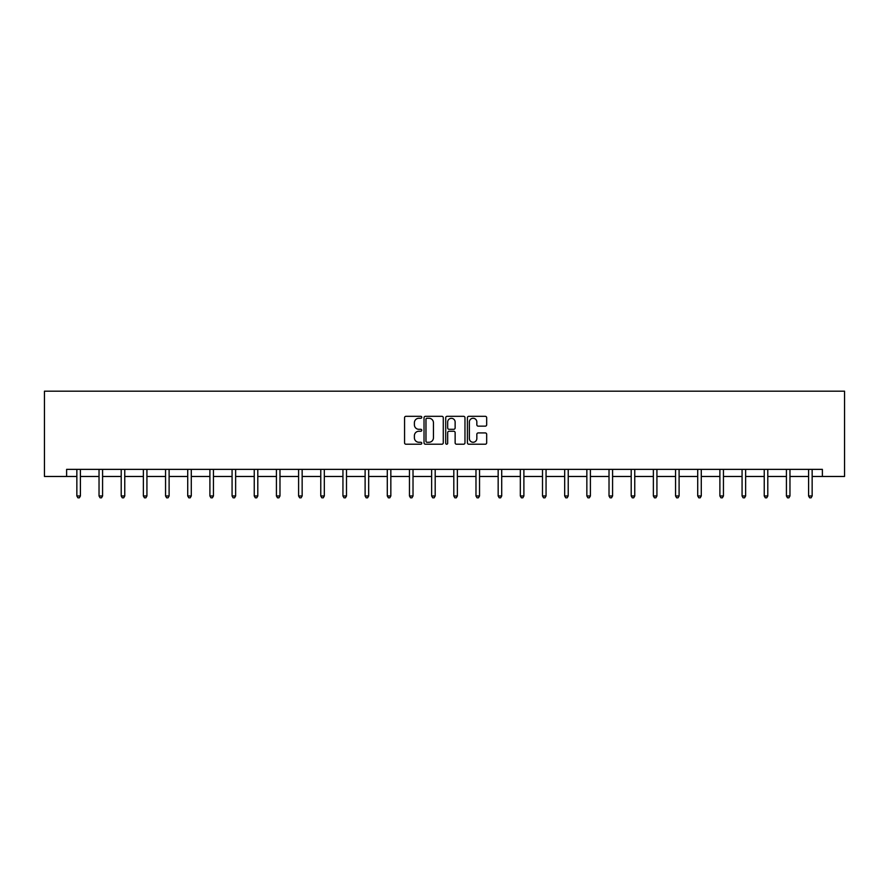 <?xml version="1.0" encoding="UTF-8"?>
<svg xmlns="http://www.w3.org/2000/svg" width="889" height="889" viewBox="0 0 889 889"><rect width="100%" height="100%" fill="white"/><g stroke="black" fill="none" stroke-linecap="round" stroke-linejoin="round"><path stroke-width="1.33" d="M421.764 417.297A0.978 0.978 0 0 0 420.786 416.319L405.962 416.319A1.4 1.4 0 0 0 404.562 417.719L404.562 442.833A1.4 1.4 0 0 0 405.962 444.222L420.786 444.222A0.978 0.978 0 0 0 421.764 443.244A0.978 0.978 0 0 0 420.786 442.266L418.863 442.266A4.467 4.467 0 0 1 414.396 437.81L414.396 435.71A4.467 4.467 0 0 1 418.863 431.254L420.786 431.254A0.978 0.978 0 0 0 421.764 430.276A0.978 0.978 0 0 0 420.786 429.298L418.863 429.298A4.467 4.467 0 0 1 414.396 424.831L414.396 422.742A4.467 4.467 0 0 1 418.863 418.274L420.786 418.274A0.978 0.978 0 0 0 421.764 417.297M485.272 426.153A1.4 1.4 0 0 0 486.672 424.764L486.672 417.719A1.4 1.4 0 0 0 485.272 416.319L468.814 416.319A1.4 1.4 0 0 0 467.414 417.719L467.414 442.833A1.4 1.4 0 0 0 468.814 444.222L485.272 444.222A1.4 1.4 0 0 0 486.672 442.833L486.672 434.321A1.4 1.4 0 0 0 485.272 432.921L478.226 432.921A1.4 1.4 0 0 0 476.837 434.321L476.837 438.544A3.734 3.734 0 0 1 473.104 442.266A3.734 3.734 0 0 1 469.37 438.544L469.37 422.008A3.734 3.734 0 0 1 473.104 418.274A3.734 3.734 0 0 1 476.837 422.008L476.837 424.764A1.4 1.4 0 0 0 478.226 426.153L485.272 426.153M66.619 476.471L66.619 469.359L822.381 469.359L822.381 476.471L844.55 476.471L844.55 391.182L44.45 391.182L44.45 476.471L76.854 476.471M443.278 417.719A1.4 1.4 0 0 0 441.889 416.319L425.42 416.319A1.4 1.4 0 0 0 424.031 417.719L424.031 442.833A1.4 1.4 0 0 0 425.42 444.222L441.889 444.222A1.4 1.4 0 0 0 443.278 442.833L443.278 417.719M447.111 416.319L463.58 416.319A1.4 1.4 0 0 1 464.969 417.719L464.969 442.833A1.4 1.4 0 0 1 463.58 444.222L456.535 444.222A1.4 1.4 0 0 1 455.135 442.833L455.135 432.643A1.4 1.4 0 0 0 453.746 431.254L449.067 431.254A1.4 1.4 0 0 0 447.678 432.643L447.678 443.244A0.978 0.978 0 0 1 446.7 444.222A0.978 0.978 0 0 1 445.722 443.244L445.722 417.719A1.4 1.4 0 0 1 447.111 416.319M80.41 476.471L99.035 476.471M102.579 476.471L121.204 476.471M124.76 476.471L143.373 476.471M146.929 476.471L165.554 476.471M169.11 476.471L187.723 476.471M191.279 476.471L209.904 476.471M213.449 476.471L232.073 476.471M235.629 476.471L254.243 476.471M257.799 476.471L276.423 476.471M279.979 476.471L298.593 476.471M302.149 476.471L320.773 476.471M324.318 476.471L342.943 476.471M346.499 476.471L365.112 476.471M368.668 476.471L387.293 476.471M390.838 476.471L409.462 476.471M413.018 476.471L431.632 476.471M435.188 476.471L453.812 476.471M457.368 476.471L475.982 476.471M479.538 476.471L498.162 476.471M501.707 476.471L520.332 476.471M523.888 476.471L542.501 476.471M546.057 476.471L564.682 476.471M568.227 476.471L586.851 476.471M590.407 476.471L609.021 476.471M612.577 476.471L631.201 476.471M634.757 476.471L653.371 476.471M656.927 476.471L675.551 476.471M679.096 476.471L697.721 476.471M701.277 476.471L719.89 476.471M723.446 476.471L742.071 476.471M745.627 476.471L764.24 476.471M767.796 476.471L786.421 476.471M789.965 476.471L808.59 476.471M812.146 476.471L822.381 476.471M426.953 418.274A0.978 0.978 0 0 0 425.975 419.252L425.975 441.288A0.978 0.978 0 0 0 426.953 442.266L428.976 442.266A4.467 4.467 0 0 0 433.443 437.81L433.443 422.742A4.467 4.467 0 0 0 428.976 418.274L426.953 418.274M455.135 422.075A3.734 3.734 0 0 0 451.401 418.341A3.734 3.734 0 0 0 447.678 422.075L447.678 427.898A1.4 1.4 0 0 0 449.067 429.298L453.746 429.298A1.4 1.4 0 0 0 455.135 427.898L455.135 422.075M80.599 469.359L80.51 469.57A1.422 1.422 0 0 0 80.41 470.103L80.41 495.973L76.854 495.973L76.854 470.103A1.422 1.422 0 0 0 76.754 469.57L76.676 469.359M80.41 495.973L79.343 497.818L77.921 497.818L76.854 495.973M102.768 469.359L102.691 469.57A1.422 1.422 0 0 0 102.579 470.103L102.579 495.973L99.035 495.973L99.035 470.103A1.422 1.422 0 0 0 98.923 469.57L98.846 469.359M102.579 495.973L101.524 497.818L100.101 497.818L99.035 495.973M124.949 469.359L124.86 469.57A1.422 1.422 0 0 0 124.76 470.103L124.76 495.973L121.204 495.973L121.204 470.103A1.422 1.422 0 0 0 121.104 469.57L121.015 469.359M124.76 495.973L123.693 497.818L122.271 497.818L121.204 495.973M147.118 469.359L147.029 469.57A1.422 1.422 0 0 0 146.929 470.103L146.929 495.973L143.373 495.973L143.373 470.103A1.422 1.422 0 0 0 143.273 469.57L143.196 469.359M146.929 495.973L145.863 497.818L144.44 497.818L143.373 495.973M169.288 469.359L169.21 469.57A1.422 1.422 0 0 0 169.11 470.103L169.11 495.973L165.554 495.973L165.554 470.103A1.422 1.422 0 0 0 165.454 469.57L165.365 469.359M169.11 495.973L168.043 497.818L166.621 497.818L165.554 495.973M191.468 469.359L191.379 469.57A1.422 1.422 0 0 0 191.279 470.103L191.279 495.973L187.723 495.973L187.723 470.103A1.422 1.422 0 0 0 187.623 469.57L187.535 469.359M191.279 495.973L190.213 497.818L188.79 497.818L187.723 495.973M213.638 469.359L213.56 469.57A1.422 1.422 0 0 0 213.449 470.103L213.449 495.973L209.904 495.973L209.904 470.103A1.422 1.422 0 0 0 209.793 469.57L209.715 469.359M213.449 495.973L212.382 497.818L210.971 497.818L209.904 495.973M235.818 469.359L235.729 469.57A1.422 1.422 0 0 0 235.629 470.103L235.629 495.973L232.073 495.973L232.073 470.103A1.422 1.422 0 0 0 231.973 469.57L231.885 469.359M235.629 495.973L234.563 497.818L233.14 497.818L232.073 495.973M257.988 469.359L257.899 469.57A1.422 1.422 0 0 0 257.799 470.103L257.799 495.973L254.243 495.973L254.243 470.103A1.422 1.422 0 0 0 254.143 469.57L254.065 469.359M257.799 495.973L256.732 497.818L255.31 497.818L254.243 495.973M280.157 469.359L280.079 469.57A1.422 1.422 0 0 0 279.979 470.103L279.979 495.973L276.423 495.973L276.423 470.103A1.422 1.422 0 0 0 276.323 469.57L276.235 469.359M279.979 495.973L278.913 497.818L277.49 497.818L276.423 495.973M302.338 469.359L302.249 469.57A1.422 1.422 0 0 0 302.149 470.103L302.149 495.973L298.593 495.973L298.593 470.103A1.422 1.422 0 0 0 298.493 469.57L298.404 469.359M302.149 495.973L301.082 497.818L299.66 497.818L298.593 495.973M324.507 469.359L324.429 469.57A1.422 1.422 0 0 0 324.318 470.103L324.318 495.973L320.773 495.973L320.773 470.103A1.422 1.422 0 0 0 320.662 469.57L320.585 469.359M324.318 495.973L323.252 497.818L321.829 497.818L320.773 495.973M346.677 469.359L346.599 469.57A1.422 1.422 0 0 0 346.499 470.103L346.499 495.973L342.943 495.973L342.943 470.103A1.422 1.422 0 0 0 342.843 469.57L342.754 469.359M346.499 495.973L345.432 497.818L344.01 497.818L342.943 495.973M368.857 469.359L368.768 469.57A1.422 1.422 0 0 0 368.668 470.103L368.668 495.973L365.112 495.973L365.112 470.103A1.422 1.422 0 0 0 365.012 469.57L364.923 469.359M368.668 495.973L367.602 497.818L366.179 497.818L365.112 495.973M391.027 469.359L390.949 469.57A1.422 1.422 0 0 0 390.838 470.103L390.838 495.973L387.293 495.973L387.293 470.103A1.422 1.422 0 0 0 387.182 469.57L387.104 469.359M390.838 495.973L389.782 497.818L388.36 497.818L387.293 495.973M413.207 469.359L413.118 469.57A1.422 1.422 0 0 0 413.018 470.103L413.018 495.973L409.462 495.973L409.462 470.103A1.422 1.422 0 0 0 409.362 469.57L409.273 469.359M413.018 495.973L411.951 497.818L410.529 497.818L409.462 495.973M435.377 469.359L435.288 469.57A1.422 1.422 0 0 0 435.188 470.103L435.188 495.973L431.632 495.973L431.632 470.103A1.422 1.422 0 0 0 431.532 469.57L431.454 469.359M435.188 495.973L434.121 497.818L432.699 497.818L431.632 495.973M457.546 469.359L457.468 469.57A1.422 1.422 0 0 0 457.368 470.103L457.368 495.973L453.812 495.973L453.812 470.103A1.422 1.422 0 0 0 453.712 469.57L453.623 469.359M457.368 495.973L456.301 497.818L454.879 497.818L453.812 495.973M479.727 469.359L479.638 469.57A1.422 1.422 0 0 0 479.538 470.103L479.538 495.973L475.982 495.973L475.982 470.103A1.422 1.422 0 0 0 475.882 469.57L475.793 469.359M479.538 495.973L478.471 497.818L477.049 497.818L475.982 495.973M501.896 469.359L501.818 469.57A1.422 1.422 0 0 0 501.707 470.103L501.707 495.973L498.162 495.973L498.162 470.103A1.422 1.422 0 0 0 498.051 469.57L497.973 469.359M501.707 495.973L500.64 497.818L499.218 497.818L498.162 495.973M524.077 469.359L523.988 469.57A1.422 1.422 0 0 0 523.888 470.103L523.888 495.973L520.332 495.973L520.332 470.103A1.422 1.422 0 0 0 520.232 469.57L520.143 469.359M523.888 495.973L522.821 497.818L521.399 497.818L520.332 495.973M546.246 469.359L546.157 469.57A1.422 1.422 0 0 0 546.057 470.103L546.057 495.973L542.501 495.973L542.501 470.103A1.422 1.422 0 0 0 542.401 469.57L542.323 469.359M546.057 495.973L544.99 497.818L543.568 497.818L542.501 495.973M568.415 469.359L568.338 469.57A1.422 1.422 0 0 0 568.227 470.103L568.227 495.973L564.682 495.973L564.682 470.103A1.422 1.422 0 0 0 564.571 469.57L564.493 469.359M568.227 495.973L567.171 497.818L565.748 497.818L564.682 495.973M590.596 469.359L590.507 469.57A1.422 1.422 0 0 0 590.407 470.103L590.407 495.973L586.851 495.973L586.851 470.103A1.422 1.422 0 0 0 586.751 469.57L586.662 469.359M590.407 495.973L589.34 497.818L587.918 497.818L586.851 495.973M612.765 469.359L612.677 469.57A1.422 1.422 0 0 0 612.577 470.103L612.577 495.973L609.021 495.973L609.021 470.103A1.422 1.422 0 0 0 608.921 469.57L608.843 469.359M612.577 495.973L611.51 497.818L610.087 497.818L609.021 495.973M634.935 469.359L634.857 469.57A1.422 1.422 0 0 0 634.757 470.103L634.757 495.973L631.201 495.973L631.201 470.103A1.422 1.422 0 0 0 631.101 469.57L631.012 469.359M634.757 495.973L633.69 497.818L632.268 497.818L631.201 495.973M657.115 469.359L657.027 469.57A1.422 1.422 0 0 0 656.927 470.103L656.927 495.973L653.371 495.973L653.371 470.103A1.422 1.422 0 0 0 653.271 469.57L653.182 469.359M656.927 495.973L655.86 497.818L654.437 497.818L653.371 495.973M679.285 469.359L679.207 469.57A1.422 1.422 0 0 0 679.096 470.103L679.096 495.973L675.551 495.973L675.551 470.103A1.422 1.422 0 0 0 675.44 469.57L675.362 469.359M679.096 495.973L678.029 497.818L676.618 497.818L675.551 495.973M701.465 469.359L701.377 469.57A1.422 1.422 0 0 0 701.277 470.103L701.277 495.973L697.721 495.973L697.721 470.103A1.422 1.422 0 0 0 697.621 469.57L697.532 469.359M701.277 495.973L700.21 497.818L698.787 497.818L697.721 495.973M723.635 469.359L723.546 469.57A1.422 1.422 0 0 0 723.446 470.103L723.446 495.973L719.89 495.973L719.89 470.103A1.422 1.422 0 0 0 719.79 469.57L719.712 469.359M723.446 495.973L722.379 497.818L720.957 497.818L719.89 495.973M745.804 469.359L745.727 469.57A1.422 1.422 0 0 0 745.627 470.103L745.627 495.973L742.071 495.973L742.071 470.103A1.422 1.422 0 0 0 741.971 469.57L741.882 469.359M745.627 495.973L744.56 497.818L743.137 497.818L742.071 495.973M767.985 469.359L767.896 469.57A1.422 1.422 0 0 0 767.796 470.103L767.796 495.973L764.24 495.973L764.24 470.103A1.422 1.422 0 0 0 764.14 469.57L764.051 469.359M767.796 495.973L766.729 497.818L765.307 497.818L764.24 495.973M790.154 469.359L790.077 469.57A1.422 1.422 0 0 0 789.965 470.103L789.965 495.973L786.421 495.973L786.421 470.103A1.422 1.422 0 0 0 786.309 469.57L786.232 469.359M789.965 495.973L788.899 497.818L787.476 497.818L786.421 495.973M812.324 469.359L812.246 469.57A1.422 1.422 0 0 0 812.146 470.103L812.146 495.973L808.59 495.973L808.59 470.103A1.422 1.422 0 0 0 808.49 469.57L808.401 469.359M812.146 495.973L811.079 497.818L809.657 497.818L808.59 495.973"/></g></svg>
